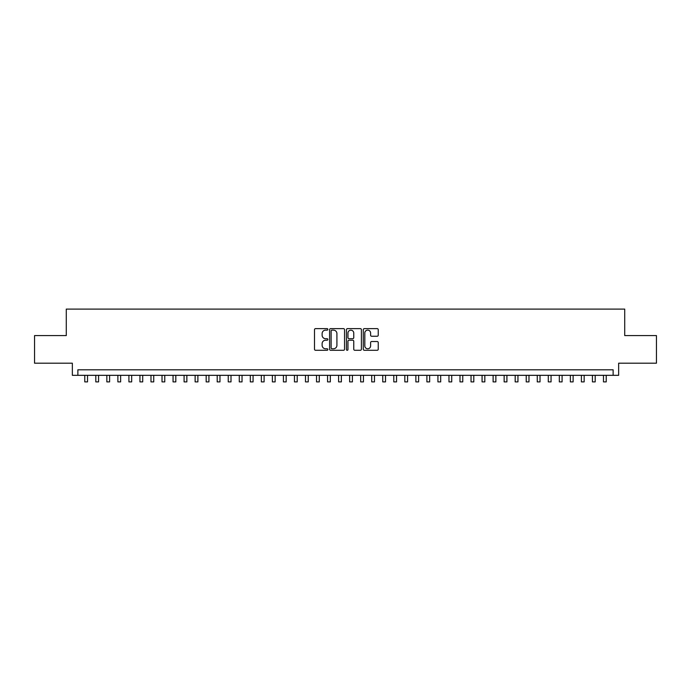 <?xml version="1.0" encoding="UTF-8"?>
<svg xmlns="http://www.w3.org/2000/svg" width="691" height="691" viewBox="0 0 691 691"><rect width="100%" height="100%" fill="white"/><g stroke="black" fill="none" stroke-linecap="round" stroke-linejoin="round"><path stroke-width="1.04" d="M327.845 329.382A0.76 0.76 0 0 0 327.085 328.622L315.571 328.622A1.08 1.08 0 0 0 314.491 329.711L314.491 349.205A1.08 1.08 0 0 0 315.571 350.294L327.085 350.294A0.76 0.76 0 0 0 327.845 349.534A0.76 0.76 0 0 0 327.085 348.774L325.591 348.774A3.464 3.464 0 0 1 322.127 345.31L322.127 343.686A3.464 3.464 0 0 1 325.591 340.214L327.085 340.214A0.76 0.76 0 0 0 327.845 339.454A0.76 0.76 0 0 0 327.085 338.702L325.591 338.702A3.464 3.464 0 0 1 322.127 335.23L322.127 333.606A3.464 3.464 0 0 1 325.591 330.143L327.085 330.143A0.76 0.76 0 0 0 327.845 329.382M377.156 336.258A1.08 1.08 0 0 0 378.245 335.178L378.245 329.711A1.08 1.08 0 0 0 377.156 328.622L364.373 328.622A1.08 1.08 0 0 0 363.293 329.711L363.293 349.205A1.08 1.08 0 0 0 364.373 350.294L377.156 350.294A1.08 1.08 0 0 0 378.245 349.205L378.245 342.598A1.08 1.08 0 0 0 377.156 341.518L371.689 341.518A1.08 1.08 0 0 0 370.609 342.598L370.609 345.88A2.894 2.894 0 0 1 367.707 348.774A2.894 2.894 0 0 1 364.813 345.88L364.813 333.036A2.894 2.894 0 0 1 367.707 330.143A2.894 2.894 0 0 1 370.609 333.036L370.609 335.178A1.08 1.08 0 0 0 371.689 336.258L377.156 336.258M613.133 375.325L618.652 375.325L618.652 363.19L656.45 363.19L656.45 335.593L624.724 335.593L624.724 309.11L66.276 309.11L66.276 335.593L34.55 335.593L34.55 363.19L72.348 363.19L72.348 375.325L613.133 375.325L613.133 369.806L77.867 369.806L77.867 375.325M344.55 329.711A1.08 1.08 0 0 0 343.47 328.622L330.687 328.622A1.08 1.08 0 0 0 329.598 329.711L329.598 349.205A1.08 1.08 0 0 0 330.687 350.294L343.47 350.294A1.08 1.08 0 0 0 344.55 349.205L344.55 329.711M347.53 328.622L360.313 328.622A1.08 1.08 0 0 1 361.402 329.711L361.402 349.205A1.08 1.08 0 0 1 360.313 350.294L354.846 350.294A1.08 1.08 0 0 1 353.757 349.205L353.757 341.302A1.08 1.08 0 0 0 352.678 340.214L349.05 340.214A1.08 1.08 0 0 0 347.962 341.302L347.962 349.534A0.76 0.76 0 0 1 347.21 350.294A0.76 0.76 0 0 1 346.45 349.534L346.45 329.711A1.08 1.08 0 0 1 347.53 328.622M331.879 330.143A0.76 0.76 0 0 0 331.119 330.903L331.119 348.014A0.76 0.76 0 0 0 331.879 348.774L333.451 348.774A3.464 3.464 0 0 0 336.914 345.31L336.914 333.606A3.464 3.464 0 0 0 333.451 330.143L331.879 330.143M353.757 333.097A2.894 2.894 0 0 0 350.864 330.194A2.894 2.894 0 0 0 347.962 333.097L347.962 337.614A1.08 1.08 0 0 0 349.05 338.702L352.678 338.702A1.08 1.08 0 0 0 353.757 337.614L353.757 333.097M84.768 375.325L84.768 381.89L87.524 381.89L87.524 375.325M95.799 375.325L95.799 381.89L98.563 381.89L98.563 375.325M106.837 375.325L106.837 381.89L109.601 381.89L109.601 375.325M117.876 375.325L117.876 381.89L120.631 381.89L120.631 375.325M128.915 375.325L128.915 381.89L131.67 381.89L131.67 375.325M139.945 375.325L139.945 381.89L142.709 381.89L142.709 375.325M150.984 375.325L150.984 381.89L153.739 381.89L153.739 375.325M162.022 375.325L162.022 381.89L164.778 381.89L164.778 375.325M173.052 375.325L173.052 381.89L175.816 381.89L175.816 375.325M184.091 375.325L184.091 381.89L186.855 381.89L186.855 375.325M195.13 375.325L195.13 381.89L197.885 381.89L197.885 375.325M206.168 375.325L206.168 381.89L208.924 381.89L208.924 375.325M217.199 375.325L217.199 381.89L219.963 381.89L219.963 375.325M228.237 375.325L228.237 381.89L231.001 381.89L231.001 375.325M239.276 375.325L239.276 381.89L242.031 381.89L242.031 375.325M250.315 375.325L250.315 381.89L253.07 381.89L253.07 375.325M261.345 375.325L261.345 381.89L264.109 381.89L264.109 375.325M272.384 375.325L272.384 381.89L275.139 381.89L275.139 375.325M283.422 375.325L283.422 381.89L286.178 381.89L286.178 375.325M294.461 375.325L294.461 381.89L297.216 381.89L297.216 375.325M305.491 375.325L305.491 381.89L308.255 381.89L308.255 375.325M316.53 375.325L316.53 381.89L319.285 381.89L319.285 375.325M327.569 375.325L327.569 381.89L330.324 381.89L330.324 375.325M338.599 375.325L338.599 381.89L341.363 381.89L341.363 375.325M349.637 375.325L349.637 381.89L352.401 381.89L352.401 375.325M360.676 375.325L360.676 381.89L363.431 381.89L363.431 375.325M371.715 375.325L371.715 381.89L374.47 381.89L374.47 375.325M382.745 375.325L382.745 381.89L385.509 381.89L385.509 375.325M393.784 375.325L393.784 381.89L396.539 381.89L396.539 375.325M404.822 375.325L404.822 381.89L407.578 381.89L407.578 375.325M415.861 375.325L415.861 381.89L418.616 381.89L418.616 375.325M426.891 375.325L426.891 381.89L429.655 381.89L429.655 375.325M437.93 375.325L437.93 381.89L440.685 381.89L440.685 375.325M448.969 375.325L448.969 381.89L451.724 381.89L451.724 375.325M459.999 375.325L459.999 381.89L462.763 381.89L462.763 375.325M471.037 375.325L471.037 381.89L473.801 381.89L473.801 375.325M482.076 375.325L482.076 381.89L484.832 381.89L484.832 375.325M493.115 375.325L493.115 381.89L495.87 381.89L495.87 375.325M504.145 375.325L504.145 381.89L506.909 381.89L506.909 375.325M515.184 375.325L515.184 381.89L517.948 381.89L517.948 375.325M526.222 375.325L526.222 381.89L528.978 381.89L528.978 375.325M537.261 375.325L537.261 381.89L540.017 381.89L540.017 375.325M548.291 375.325L548.291 381.89L551.055 381.89L551.055 375.325M559.33 375.325L559.33 381.89L562.085 381.89L562.085 375.325M570.369 375.325L570.369 381.89L573.124 381.89L573.124 375.325M581.399 375.325L581.399 381.89L584.163 381.89L584.163 375.325M592.437 375.325L592.437 381.89L595.201 381.89L595.201 375.325M603.476 375.325L603.476 381.89L606.232 381.89L606.232 375.325"/></g></svg>
